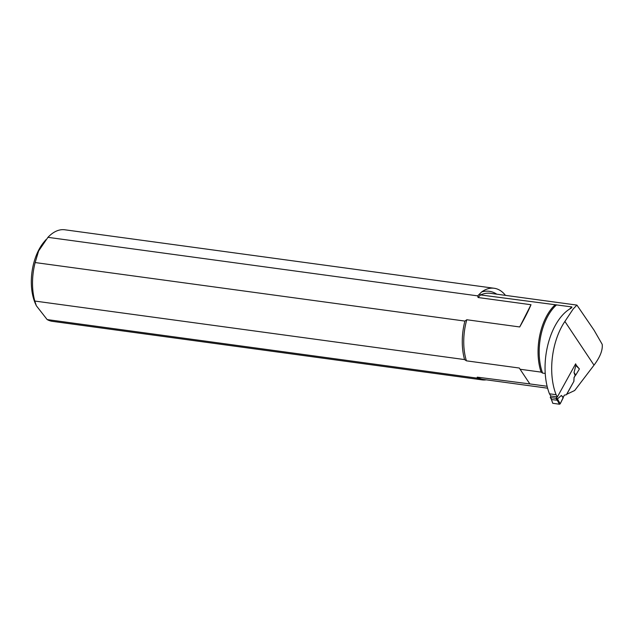 <?xml version="1.0" encoding="UTF-8"?>
<svg xmlns="http://www.w3.org/2000/svg" width="634" height="634" viewBox="0 0 634 634"><rect width="100%" height="100%" fill="white"/><g stroke="black" fill="none" stroke-linecap="round" stroke-linejoin="round"><path stroke-width="0.95" d="M571.868 307.466L571.836 306.919C571.987 307.506 571.194 308.251 569.459 309.146A53.597 29.655 -82.2 0 0 549.456 393.801L556.097 394.705A53.597 29.655 -82.2 0 1 564.894 321.446L573.199 308.956L576.908 305.097L594.058 330.195L602.197 344.333C602.847 350.087 600.121 357.029 594.01 365.168L574.705 390.496L566.622 394.324M486.278 379.829A46.203 25.566 97.8 0 1 482.125 379.877A46.203 25.566 97.8 0 1 476.903 378.102L47.154 319.576L36.352 305.762L34.815 301.047A46.203 25.566 -82.2 0 1 35.155 262.555L38.626 250.953L47.946 237.338L477.695 295.872A46.203 25.566 97.8 0 1 479.352 294.224L480.548 294.937L571.836 306.919A45.228 25.027 -82.2 0 0 569.665 309.012M545.224 373.442L542.593 373.085L541.119 372.118L520.078 369.25L529.85 383.927L547.118 386.272M575.339 375.391L574.063 377.706L573.928 381.28L566.733 394.332M556.097 394.705L557.397 396.9L575.632 363.821L576.512 365.786M578.271 367.649L576.821 365.834M550.875 396.012L550.264 397.423L551.699 399.578L557.262 400.236L559.489 404.215L560.194 403.834L564.331 395.133L566.368 394.768L573.928 381.28M549.456 393.801L550.764 395.996L557.397 396.9M529.85 383.927L477.299 377.159A45.6 25.233 97.8 0 0 483.33 379.433L547.61 388.19M541.119 372.118A45.6 25.233 -82.2 0 1 554.869 305.057M530.999 304.724C528.479 310.763 524.722 318.173 519.714 326.962L530.999 304.724L478.068 297.512L477.695 295.872M34.815 301.047L464.564 359.573A46.203 25.566 97.8 0 1 464.904 321.081L466.79 319.75L519.714 326.962M520.078 369.25L519.349 368.037L466.426 360.833L464.564 359.573M573.818 381.264L574.063 377.706M479.352 294.224L481.666 291.933A46.203 25.566 -82.2 0 1 494.195 288.264A46.203 25.566 -82.2 0 1 505.464 295.373M47.946 237.338A46.203 25.566 -82.2 0 1 64.85 229.785L494.195 288.264M464.904 321.081L35.155 262.555M482.125 379.877L52.376 321.343A46.203 25.566 -82.2 0 1 47.154 319.576M36.352 305.762L35.456 303.773A41.582 23.014 -82.2 0 1 43.841 242.188L45.902 239.707M476.903 378.102L477.299 377.159M550.51 397.566L556.002 398.318L557.191 400.323M557.278 396.884L556.002 398.318M557.262 400.236L557.444 398.921L561.383 395.457L563.158 397.256M573.952 377.69L575.125 375.566L574.032 372.515L575.862 365.501L576.306 365.691L575.347 364.336M559.489 404.215L552.777 403.303L551.295 399.111M551.699 399.578L551.025 398.318M552.777 403.303L551.104 398.746M560.194 403.834L557.444 398.921M552.602 402.741L552.777 403.303L559.489 404.215L560.194 403.834L563.198 397.835L561.383 395.457M579.096 368.647L575.862 365.501M579.31 369.154L575.751 375.074L574.032 372.515M575.751 375.074L575.125 375.566M576.908 305.097L490.534 293.336A53.597 29.655 97.8 0 0 480.548 294.937A45.6 25.233 97.8 0 0 478.068 297.512M564.894 321.446L594.01 365.168M466.79 319.75A45.6 25.233 97.8 0 0 466.426 360.833M496.794 294.192A55.443 30.678 97.8 0 0 481.666 291.933M556.589 304.843A45.228 25.027 97.8 0 0 542.593 373.085M556.692 397.954L557.429 399.19M550.264 397.423L551.263 399.111M576.274 365.533L579.302 368.742M575.45 364.138L576.29 365.549"/></g></svg>
